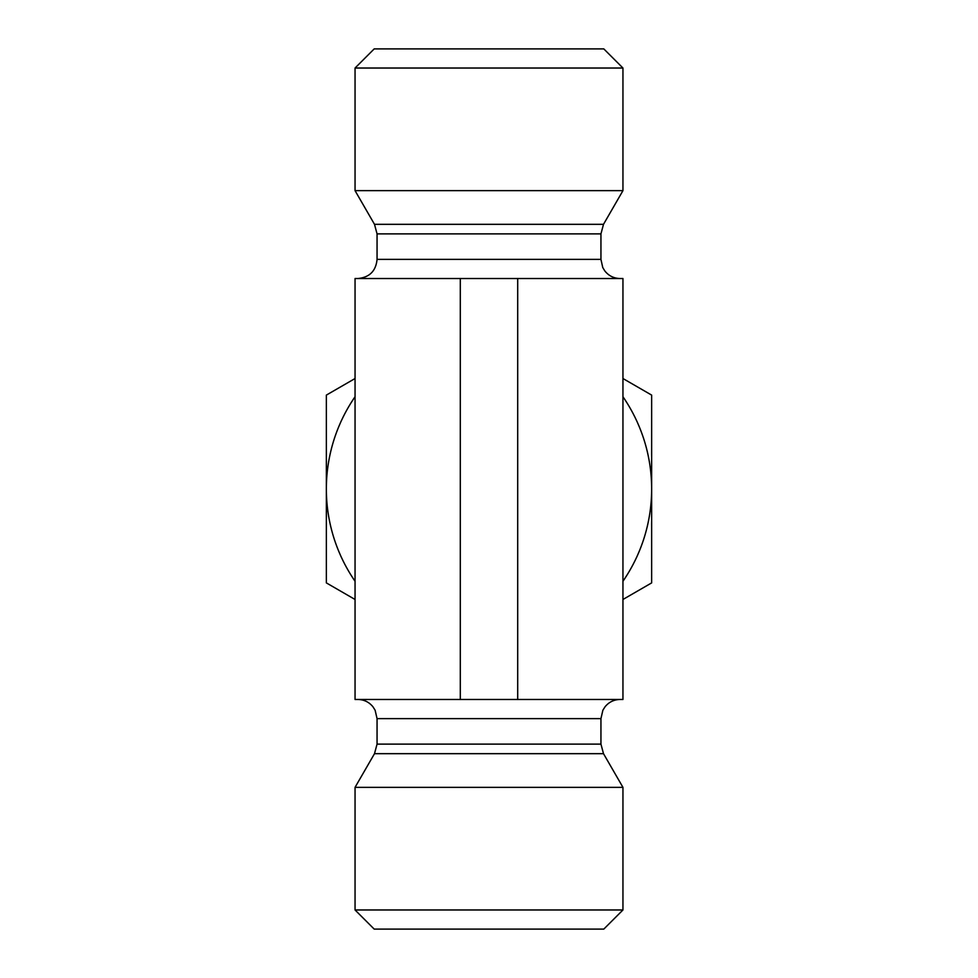 <?xml version="1.0" encoding="UTF-8"?>
<svg xmlns="http://www.w3.org/2000/svg" width="978" height="978" viewBox="0 0 978 978"><rect width="100%" height="100%" fill="white"/><g stroke="black" fill="none" stroke-linecap="round" stroke-linejoin="round"><path stroke-width="1.47" d="M517.704 278.522L622.949 278.522L622.949 699.478L517.704 699.478L517.704 278.522L355.051 278.522L355.051 699.478L517.704 699.478M622.949 68.032L603.805 48.9L374.195 48.9L355.051 68.032L622.949 68.032L622.949 190.649L355.051 190.649L374.501 224.329L377.056 233.889L600.944 233.889L603.499 224.329L622.949 190.649M357.924 278.522C369.55 277.385 375.931 271.004 377.056 259.378L377.056 233.889M460.296 278.522L460.296 699.478M622.949 909.968L355.051 909.968L355.051 787.351L622.949 787.351L622.949 909.968L603.805 929.1L374.195 929.1L355.051 909.968M355.051 599.477L326.359 582.9L326.359 395.1L355.051 378.523M622.949 378.523L651.641 395.1L651.641 582.9L622.949 599.477M355.051 396.738A162.641 162.641 0 0 0 355.051 581.262M622.949 581.262A162.641 162.641 0 0 0 622.949 396.738M374.501 224.329L603.499 224.329M377.056 259.378L600.944 259.378L600.944 233.889M377.056 744.111L600.944 744.111L603.499 753.671L374.501 753.671L377.056 744.111L377.056 718.622L600.944 718.622L602.888 710.199L605.052 706.776C608.939 702.045 613.952 699.612 620.076 699.478M355.051 68.032L355.051 190.649M600.944 259.378L602.754 267.532L604.771 270.869C608.671 275.82 613.768 278.363 620.076 278.522M377.056 718.622L375.112 710.199L372.948 706.776C369.061 702.045 364.048 699.612 357.924 699.478M600.944 744.111L600.944 718.622M374.501 753.671L355.051 787.351M603.499 753.671L622.949 787.351"/></g></svg>
